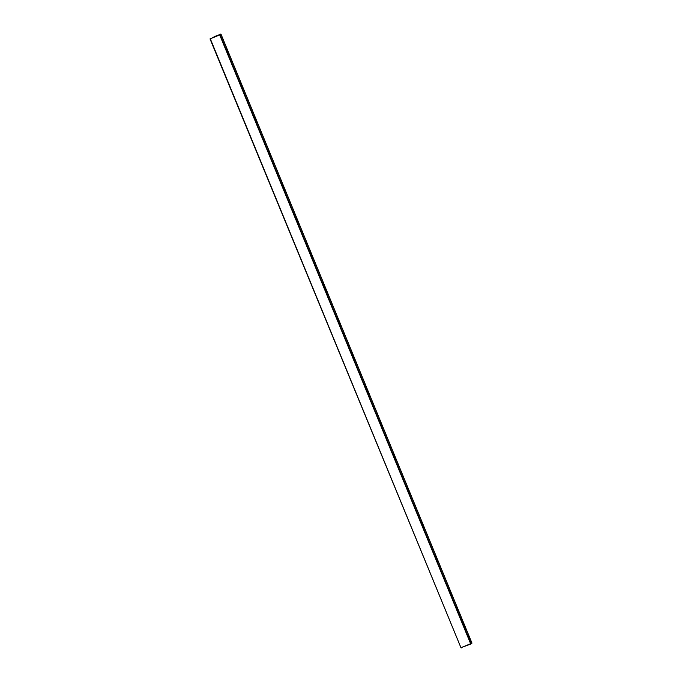<?xml version="1.0" encoding="UTF-8"?>
<svg xmlns="http://www.w3.org/2000/svg" width="682" height="682" viewBox="0 0 682 682"><rect width="100%" height="100%" fill="white"/><g stroke="black" fill="none" stroke-linecap="round" stroke-linejoin="round"><path stroke-width="1.02" d="M462.234 620.927L462.976 621.95L462.234 620.927M458.082 609.725L457.878 609.231L458.082 609.725M457.093 607.244L456.829 606.605L456.966 607.185M468.525 636.477L470.998 642.043L468.525 636.477M462.422 620.262L462.217 619.768L462.422 620.262M221.053 34.322L471.978 643.117L470.81 644.038L461.237 647.585L470.623 643.723L219.698 34.927L210.303 38.789L460.947 647.695L210.022 38.908L221.053 34.322L220.081 34.765L471.006 643.561L471.978 643.117M465.456 627.287A3.751 0.52 -112.4 0 1 466.113 630.211A3.751 0.52 -112.4 0 1 466.028 630.202A3.751 0.52 -112.4 0 1 464.195 626.937A3.751 0.52 -112.4 0 1 463.197 623.331A3.751 0.52 -112.4 0 1 463.248 623.263A3.751 0.52 -112.4 0 1 464.826 625.761M451.501 593.425A3.751 0.52 -112.4 0 1 452.157 596.349A3.751 0.52 -112.4 0 1 452.072 596.341A3.751 0.52 -112.4 0 1 450.239 593.076A3.751 0.52 -112.4 0 1 449.242 589.47A3.751 0.52 -112.4 0 1 449.293 589.41A3.751 0.52 -112.4 0 1 450.87 591.899M437.546 559.564A3.751 0.52 -112.4 0 1 438.202 562.488A3.751 0.52 -112.4 0 1 438.117 562.48A3.751 0.52 -112.4 0 1 436.284 559.214A3.751 0.52 -112.4 0 1 435.287 555.608A3.751 0.52 -112.4 0 1 435.338 555.549A3.751 0.52 -112.4 0 1 436.915 558.047M423.59 525.711A3.751 0.52 -112.4 0 1 424.238 528.627A3.751 0.52 -112.4 0 1 424.161 528.627A3.751 0.52 -112.4 0 1 422.329 525.353A3.751 0.52 -112.4 0 1 421.331 521.747A3.751 0.52 -112.4 0 1 421.382 521.687A3.751 0.52 -112.4 0 1 422.959 524.185M409.635 491.85A3.751 0.52 -112.4 0 1 410.283 494.765A3.751 0.52 -112.4 0 1 410.197 494.765A3.751 0.52 -112.4 0 1 408.373 491.5A3.751 0.52 -112.4 0 1 407.376 487.886A3.751 0.52 -112.4 0 1 407.427 487.826A3.751 0.52 -112.4 0 1 409.004 490.324M395.679 457.989A3.751 0.52 -112.4 0 1 396.327 460.913A3.751 0.52 -112.4 0 1 396.242 460.904A3.751 0.52 -112.4 0 1 394.418 457.639A3.751 0.52 -112.4 0 1 393.42 454.033A3.751 0.52 -112.4 0 1 393.471 453.965A3.751 0.52 -112.4 0 1 395.048 456.463M381.724 424.127A3.751 0.52 -112.4 0 1 382.372 427.051A3.751 0.52 -112.4 0 1 382.287 427.043A3.751 0.52 -112.4 0 1 380.462 423.778A3.751 0.52 -112.4 0 1 379.465 420.172A3.751 0.52 -112.4 0 1 379.516 420.112A3.751 0.52 -112.4 0 1 381.093 422.61M367.769 390.266A3.751 0.52 -112.4 0 1 368.416 393.19A3.751 0.52 -112.4 0 1 368.331 393.182A3.751 0.52 -112.4 0 1 366.507 389.916A3.751 0.52 -112.4 0 1 365.509 386.31A3.751 0.52 -112.4 0 1 365.561 386.251A3.751 0.52 -112.4 0 1 367.138 388.749M353.813 356.413A3.751 0.52 -112.4 0 1 354.461 359.329A3.751 0.52 -112.4 0 1 354.376 359.329A3.751 0.52 -112.4 0 1 352.551 356.055A3.751 0.52 -112.4 0 1 351.554 352.449A3.751 0.52 -112.4 0 1 351.605 352.389A3.751 0.52 -112.4 0 1 353.182 354.887M339.858 322.552A3.751 0.52 -112.4 0 1 340.506 325.467A3.751 0.52 -112.4 0 1 340.42 325.467A3.751 0.52 -112.4 0 1 338.596 322.202A3.751 0.52 -112.4 0 1 337.599 318.588A3.751 0.52 -112.4 0 1 337.65 318.528A3.751 0.52 -112.4 0 1 339.227 321.026M325.902 288.691A3.751 0.52 -112.4 0 1 326.55 291.615A3.751 0.52 -112.4 0 1 326.465 291.606A3.751 0.52 -112.4 0 1 324.641 288.341A3.751 0.52 -112.4 0 1 323.635 284.735A3.751 0.52 -112.4 0 1 323.686 284.667A3.751 0.52 -112.4 0 1 325.271 287.165M311.947 254.829A3.751 0.52 -112.4 0 1 312.595 257.753A3.751 0.52 -112.4 0 1 312.509 257.745A3.751 0.52 -112.4 0 1 310.685 254.48A3.751 0.52 -112.4 0 1 309.679 250.874A3.751 0.52 -112.4 0 1 309.73 250.814A3.751 0.52 -112.4 0 1 311.316 253.312M297.983 220.977A3.751 0.52 -112.4 0 1 298.639 223.892A3.751 0.52 -112.4 0 1 298.554 223.884A3.751 0.52 -112.4 0 1 296.73 220.618A3.751 0.52 -112.4 0 1 295.724 217.012A3.751 0.52 -112.4 0 1 295.775 216.953A3.751 0.52 -112.4 0 1 297.361 219.451M284.027 187.115A3.751 0.52 -112.4 0 1 284.684 190.031A3.751 0.52 -112.4 0 1 284.599 190.031A3.751 0.52 -112.4 0 1 282.766 186.766A3.751 0.52 -112.4 0 1 281.768 183.151A3.751 0.52 -112.4 0 1 281.819 183.091A3.751 0.52 -112.4 0 1 283.405 185.589M270.072 153.254A3.751 0.52 -112.4 0 1 270.728 156.178A3.751 0.52 -112.4 0 1 270.643 156.169A3.751 0.52 -112.4 0 1 268.81 152.904A3.751 0.52 -112.4 0 1 267.813 149.29A3.751 0.52 -112.4 0 1 267.864 149.23A3.751 0.52 -112.4 0 1 269.45 151.728M256.117 119.393A3.751 0.52 -112.4 0 1 256.773 122.317A3.751 0.52 -112.4 0 1 256.688 122.308A3.751 0.52 -112.4 0 1 254.855 119.043A3.751 0.52 -112.4 0 1 253.857 115.437A3.751 0.52 -112.4 0 1 253.909 115.377A3.751 0.52 -112.4 0 1 255.494 117.867M242.161 85.531A3.751 0.52 -112.4 0 1 242.818 88.455A3.751 0.52 -112.4 0 1 242.732 88.447A3.751 0.52 -112.4 0 1 240.899 85.182A3.751 0.52 -112.4 0 1 239.902 81.576A3.751 0.52 -112.4 0 1 239.953 81.516A3.751 0.52 -112.4 0 1 241.539 84.014M228.206 51.679A3.751 0.52 -112.4 0 1 228.862 54.594A3.751 0.52 -112.4 0 1 228.777 54.594A3.751 0.52 -112.4 0 1 226.944 51.321A3.751 0.52 -112.4 0 1 225.947 47.714A3.751 0.52 -112.4 0 1 225.998 47.655A3.751 0.52 -112.4 0 1 227.583 50.153M470.895 643.126L471.722 642.751L471.433 642.035L470.742 642.35L470.145 640.654L470.895 643.126L471.722 642.751M469.745 638.625L469.011 637.619L470.213 640.347L469.745 638.625M467.699 635.377L468.611 636.928L467.843 635.317L468.534 635.002L468.236 634.286L467.409 634.669L467.699 635.377M458.474 610.68L458.713 611.328L458.474 610.68M459.898 614.832L459.523 613.57L460.137 615.053M459.847 614.857L459.677 614.312M461.117 617.022L461.185 617.474L461.083 617.039M461.194 617.849L461.595 619.375L461.143 617.866M462.925 621.694L462.797 621.234L462.925 621.694M214.591 36.581L217.285 35.473L214.591 36.581M213.943 36.879L216.637 35.771L213.943 36.879M228.547 54.389A3.478 0.486 67.6 0 0 227.618 51.031A3.478 0.486 67.6 0 0 225.93 48.013M242.502 88.251A3.478 0.486 67.6 0 0 241.573 84.883A3.478 0.486 67.6 0 0 239.885 81.874M256.458 122.112A3.478 0.486 67.6 0 0 255.528 118.745A3.478 0.486 67.6 0 0 253.84 115.735M270.413 155.973A3.478 0.486 67.6 0 0 269.484 152.606A3.478 0.486 67.6 0 0 267.796 149.597M284.377 189.826A3.478 0.486 67.6 0 0 283.439 186.467A3.478 0.486 67.6 0 0 281.751 183.449M298.332 223.687A3.478 0.486 67.6 0 0 297.395 220.329A3.478 0.486 67.6 0 0 295.707 217.311M312.288 257.549A3.478 0.486 67.6 0 0 311.35 254.181A3.478 0.486 67.6 0 0 309.662 251.172M326.243 291.41A3.478 0.486 67.6 0 0 325.305 288.043A3.478 0.486 67.6 0 0 323.618 285.033M340.199 325.271A3.478 0.486 67.6 0 0 339.269 321.904A3.478 0.486 67.6 0 0 337.573 318.895M354.154 359.124A3.478 0.486 67.6 0 0 353.225 355.765A3.478 0.486 67.6 0 0 351.528 352.747M368.11 392.985A3.478 0.486 67.6 0 0 367.18 389.618A3.478 0.486 67.6 0 0 365.484 386.609M382.065 426.847A3.478 0.486 67.6 0 0 381.136 423.479A3.478 0.486 67.6 0 0 379.439 420.47M396.02 460.708A3.478 0.486 67.6 0 0 395.091 457.341A3.478 0.486 67.6 0 0 393.395 454.331M409.976 494.569A3.478 0.486 67.6 0 0 409.047 491.202A3.478 0.486 67.6 0 0 407.35 488.193M423.931 528.422A3.478 0.486 67.6 0 0 423.002 525.063A3.478 0.486 67.6 0 0 421.305 522.045M437.887 562.283A3.478 0.486 67.6 0 0 436.957 558.916A3.478 0.486 67.6 0 0 435.261 555.907M451.842 596.145A3.478 0.486 67.6 0 0 450.913 592.777A3.478 0.486 67.6 0 0 449.225 589.768M465.797 630.006A3.478 0.486 67.6 0 0 464.868 626.639A3.478 0.486 67.6 0 0 463.18 623.629M210.022 38.908L220.627 34.1M220.081 34.765L219.604 34.569L220.081 34.765M471.006 643.561L470.81 644.038L471.006 643.561M460.947 647.695L461.424 647.9M471.339 642.077L471.637 642.785M470.23 640.995L470.742 642.35M468.96 637.423L470.034 640.04M468.15 634.328L468.44 635.036L467.75 635.351L468.432 636.621M468.713 636.997L470.998 642.035M461.799 619.912L462.285 620.884M462.711 621.737L462.038 620.245L462.618 621.771M462.379 620.842L462.038 620.245"/></g></svg>
